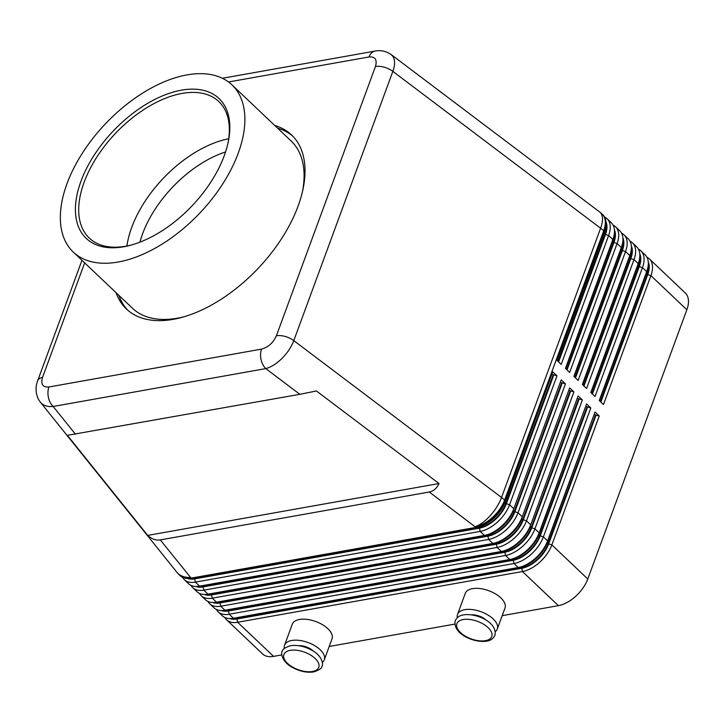 <?xml version="1.0" encoding="UTF-8"?>
<svg xmlns="http://www.w3.org/2000/svg" width="723" height="723" viewBox="0 0 723 723"><rect width="100%" height="100%" fill="white"/><g stroke="black" fill="none" stroke-linecap="round" stroke-linejoin="round"><path stroke-width="1.08" d="M225.549 151.957A89.381 50.375 -46.5 0 0 142.585 233.791A89.381 50.375 -46.5 0 0 139.937 242.16M228.531 81.979L369.046 56.954C375.228 56.502 377.37 59.684 375.454 66.516L276.394 335.77C273.195 342.829 268.242 347.275 261.545 349.119A14.117 9.263 79.9 0 0 261.039 359.566A14.117 9.263 79.9 0 0 265.784 368.603C271.197 367.112 276.629 363.678 282.097 358.31C287.492 352.824 291.387 346.932 293.791 340.623L392.851 71.369C395.074 65.106 395.156 60.208 393.086 56.656L390.998 54.451M299.846 394.315L316.412 390.971L439.015 483.533C436.755 488.368 433.502 491.197 429.263 492.011L160.289 539.918C156.023 540.614 151.83 539.114 147.709 535.409L67.375 435.327L299.846 394.315L265.784 368.603L53.168 406.471A14.117 9.263 -100.1 0 1 48.423 397.442A14.117 9.263 -100.1 0 1 48.929 386.986C42.738 387.438 40.605 384.256 42.512 377.424L84.663 262.874M369.046 56.954A14.117 9.263 -100.1 0 1 374.496 51.206A14.117 9.263 -100.1 0 1 375.002 51.089A14.117 9.263 -100.1 0 1 375.02 51.089A14.117 9.263 -100.1 0 1 375.165 51.062M182.567 577.334A28.224 15.906 -46.5 0 0 182.991 578.066A28.224 15.906 -46.5 0 0 184.347 579.692A28.224 15.906 -46.5 0 0 195.355 582.132L480.171 531.405A28.224 15.906 -46.5 0 0 497.469 522.051A28.224 15.906 -46.5 0 0 509.57 504.753L556.99 375.861L552.761 371.848L505.341 500.741L504.636 500.072L603.705 230.827A28.224 15.906 -46.5 0 0 603.524 215.716A28.224 15.906 -46.5 0 0 602.169 214.089L602.874 214.758A28.224 15.906 133.5 0 1 604.22 216.385A28.224 15.906 133.5 0 1 605.513 227.727A28.224 15.906 133.5 0 1 604.401 231.496L556.981 360.388L561.211 364.401L608.63 235.508A28.224 15.906 -46.5 0 0 608.45 220.398A28.224 15.906 -46.5 0 0 607.094 218.771L611.324 222.783A28.224 15.906 133.5 0 1 612.679 224.41A28.224 15.906 133.5 0 1 613.972 235.752A28.224 15.906 133.5 0 1 612.86 239.521L565.431 368.414L569.661 372.426L617.09 243.534A28.224 15.906 -46.5 0 0 616.909 228.423A28.224 15.906 -46.5 0 0 615.553 226.796L619.783 230.809A28.224 15.906 133.5 0 1 621.138 232.435A28.224 15.906 133.5 0 1 622.431 243.787A28.224 15.906 133.5 0 1 621.319 247.546L573.89 376.439L578.12 380.461L625.54 251.559A28.224 15.906 -46.5 0 0 625.368 236.448A28.224 15.906 -46.5 0 0 624.012 234.821L628.233 238.834A28.224 15.906 133.5 0 1 629.588 240.461A28.224 15.906 133.5 0 1 630.881 251.812A28.224 15.906 133.5 0 1 629.769 255.571L582.349 384.473L586.579 388.486L633.999 259.584A28.224 15.906 -46.5 0 0 633.818 244.482A28.224 15.906 -46.5 0 0 632.462 242.847L636.692 246.859A28.224 15.906 133.5 0 1 638.048 248.495A28.224 15.906 133.5 0 1 639.34 259.837A28.224 15.906 133.5 0 1 638.228 263.597L590.799 392.499L595.029 396.511L642.458 267.618A28.224 15.906 -46.5 0 0 642.277 252.508A28.224 15.906 -46.5 0 0 640.921 250.881L645.151 254.894A28.224 15.906 133.5 0 1 646.507 256.52A28.224 15.906 133.5 0 1 647.799 267.862A28.224 15.906 133.5 0 1 646.687 271.631L599.259 400.524L603.488 404.537L650.908 275.644A28.224 15.906 -46.5 0 0 650.736 260.533A28.224 15.906 -46.5 0 0 649.381 258.906A28.224 15.906 -46.5 0 0 646.931 257.243M648.26 261.988A25.874 14.577 133.5 0 1 647.754 274.613L650.908 275.644L686.85 309.751A28.224 15.906 -46.5 0 0 686.669 294.65A28.224 15.906 -46.5 0 0 685.314 293.014L649.381 258.906M640.921 250.881A28.224 15.906 -46.5 0 0 638.481 249.218M639.801 253.963A25.874 14.577 133.5 0 1 639.304 266.588L592.408 394.026M632.462 242.847A28.224 15.906 -46.5 0 0 630.022 241.193M631.351 245.937A25.874 14.577 133.5 0 1 630.845 258.563L583.958 386.001M624.012 234.821A28.224 15.906 -46.5 0 0 621.563 233.168M622.892 237.903A25.874 14.577 133.5 0 1 622.386 250.538L575.499 377.966M615.553 226.796A28.224 15.906 -46.5 0 0 613.113 225.133M614.433 229.878A25.874 14.577 133.5 0 1 613.935 242.503L567.04 369.941M607.094 218.771A28.224 15.906 -46.5 0 0 604.654 217.108M605.982 221.853A25.874 14.577 133.5 0 1 605.476 234.478L558.59 361.916M520.316 567.049L522.25 566.516A25.874 14.577 -46.5 0 0 536.186 558.382A25.874 14.577 -46.5 0 0 547.284 542.53L595.047 411.983L547.618 540.876A28.224 15.906 133.5 0 1 535.517 558.174A28.224 15.906 133.5 0 1 520.316 567.049A28.224 15.906 133.5 0 1 518.219 567.528L233.402 618.255A28.224 15.906 133.5 0 1 222.404 615.815L218.174 611.794A28.224 15.906 -46.5 0 0 229.173 614.243L513.99 563.515A28.224 15.906 -46.5 0 0 531.288 554.161A28.224 15.906 -46.5 0 0 543.389 536.864L590.818 407.971L586.588 403.958L539.159 532.851A28.224 15.906 133.5 0 1 527.058 550.149A28.224 15.906 133.5 0 1 511.857 559.024A28.224 15.906 133.5 0 1 509.76 559.503L224.943 610.23A28.224 15.906 133.5 0 1 213.945 607.781L209.715 603.768A28.224 15.906 -46.5 0 0 220.723 606.217L505.54 555.49A28.224 15.906 -46.5 0 0 522.828 546.136A28.224 15.906 -46.5 0 0 534.939 528.838L582.358 399.936L578.129 395.924L530.709 524.826A28.224 15.906 133.5 0 1 518.608 542.123A28.224 15.906 133.5 0 1 503.398 550.998A28.224 15.906 133.5 0 1 501.31 551.468L216.493 602.196A28.224 15.906 133.5 0 1 205.486 599.756L201.265 595.743A28.224 15.906 -46.5 0 0 212.264 598.183L497.081 547.456A28.224 15.906 -46.5 0 0 514.378 538.111A28.224 15.906 -46.5 0 0 526.48 520.813L573.908 391.911L569.679 387.899L522.25 516.8A28.224 15.906 133.5 0 1 510.149 534.089A28.224 15.906 133.5 0 1 494.948 542.973A28.224 15.906 133.5 0 1 492.851 543.443L208.034 594.17A28.224 15.906 133.5 0 1 197.036 591.73L192.806 587.718A28.224 15.906 -46.5 0 0 203.805 590.158L488.621 539.43A28.224 15.906 -46.5 0 0 505.919 530.076A28.224 15.906 -46.5 0 0 518.02 512.779L565.449 383.886L561.22 379.873L513.8 508.766A28.224 15.906 133.5 0 1 501.69 526.064A28.224 15.906 133.5 0 1 486.489 534.948A28.224 15.906 133.5 0 1 484.401 535.418L199.584 586.145A28.224 15.906 133.5 0 1 188.576 583.705L184.347 579.692M224.844 617.469A28.224 15.906 -46.5 0 0 225.278 618.192A28.224 15.906 -46.5 0 0 226.633 619.828L262.566 653.935A28.224 15.906 -46.5 0 0 273.574 656.385L237.632 622.268L522.449 571.541A28.224 15.906 -46.5 0 0 539.747 562.187A28.224 15.906 -46.5 0 0 551.848 544.889L599.268 415.996L595.047 411.983M226.633 619.828A28.224 15.906 -46.5 0 0 237.632 622.268L236.927 619.024A25.874 14.577 133.5 0 1 229.652 618.545M521.744 568.296L522.449 571.541L558.391 605.657A28.224 15.906 -46.5 0 0 575.68 596.303A28.224 15.906 -46.5 0 0 587.79 579.006L551.848 544.889L548.694 543.868A25.874 14.577 133.5 0 1 537.596 559.719A25.874 14.577 133.5 0 1 521.744 568.296L236.927 619.024M478.03 526.913L479.973 526.389A25.874 14.577 -46.5 0 0 493.908 518.246A25.874 14.577 -46.5 0 0 504.997 502.395L505.341 500.741A28.224 15.906 133.5 0 1 493.24 518.039A28.224 15.906 133.5 0 1 478.03 526.913A28.224 15.906 133.5 0 1 475.942 527.392L191.125 578.12A28.224 15.906 133.5 0 1 180.117 575.68L179.421 575.011A28.224 15.906 -46.5 0 0 190.42 577.451A28.224 18.753 141.2 0 1 176.837 572.209L40.334 402.151C43.199 405.567 47.483 407.004 53.168 406.471L75.49 434.27M191.017 585.368A28.224 15.906 -46.5 0 0 191.45 586.091A28.224 15.906 -46.5 0 0 192.806 587.718M199.476 593.393A28.224 15.906 -46.5 0 0 199.91 594.116A28.224 15.906 -46.5 0 0 201.265 595.743M207.935 601.419A28.224 15.906 -46.5 0 0 208.36 602.142A28.224 15.906 -46.5 0 0 209.715 603.768M216.385 609.444A28.224 15.906 -46.5 0 0 216.819 610.167A28.224 15.906 -46.5 0 0 218.174 611.794M511.857 559.024L513.791 558.49A25.874 14.577 -46.5 0 0 527.727 550.357A25.874 14.577 -46.5 0 0 538.825 534.496L586.588 403.958M224.031 610.366A24.934 14.053 -46.5 0 0 228.748 610.23L513.565 559.503A24.934 14.053 -46.5 0 0 539.539 535.96L586.959 407.067L587.663 406.941L540.235 535.833A25.874 14.577 133.5 0 1 529.137 551.694A25.874 14.577 133.5 0 1 513.285 560.262L228.468 610.989A25.874 14.577 133.5 0 1 221.193 610.519M503.398 550.998L505.341 550.465A25.874 14.577 -46.5 0 0 519.277 542.331A25.874 14.577 -46.5 0 0 530.366 526.471M215.581 602.34A24.934 14.053 -46.5 0 0 220.298 602.205L505.115 551.477A24.934 14.053 -46.5 0 0 531.08 527.935L578.508 399.042L579.204 398.915L531.776 527.808A25.874 14.577 133.5 0 1 520.687 543.669A25.874 14.577 133.5 0 1 504.826 552.236L220.009 602.964A25.874 14.577 133.5 0 1 212.743 602.494M494.948 542.973L496.882 542.44A25.874 14.577 -46.5 0 0 510.818 534.297A25.874 14.577 -46.5 0 0 521.916 518.445M207.121 594.315A24.934 14.053 -46.5 0 0 211.839 594.179L496.656 543.452A24.934 14.053 -46.5 0 0 522.621 519.909L570.049 391.007L570.745 390.89L523.325 519.783A25.874 14.577 133.5 0 1 512.227 535.635A25.874 14.577 133.5 0 1 496.376 544.211L211.559 594.939A25.874 14.577 133.5 0 1 204.284 594.469M486.489 534.948L488.423 534.414A25.874 14.577 -46.5 0 0 502.368 526.272A25.874 14.577 -46.5 0 0 513.457 510.42M198.662 586.29A24.934 14.053 -46.5 0 0 203.38 586.145L488.197 535.418A24.934 14.053 -46.5 0 0 514.17 511.884L561.59 382.982L562.295 382.865L514.866 511.757A25.874 14.577 133.5 0 1 503.768 527.609A25.874 14.577 133.5 0 1 487.917 536.186L203.1 586.913A25.874 14.577 133.5 0 1 195.825 586.443M190.212 578.264A24.934 14.053 -46.5 0 0 194.93 578.12L479.747 527.392A24.934 14.053 -46.5 0 0 505.711 503.85L553.14 374.957L553.836 374.83L506.407 503.732A25.874 14.577 133.5 0 1 495.318 519.584A25.874 14.577 133.5 0 1 479.457 528.161L194.65 578.888A25.874 14.577 133.5 0 1 187.374 578.418M552.128 176.087L429.525 83.534M322.35 662.422A21.166 10.619 -159.8 0 0 324.293 659.828A21.166 10.619 -159.8 0 0 320.144 649.715A21.166 10.619 -159.8 0 0 299.458 640.406A21.166 10.619 -159.8 0 0 284.555 645.214A21.166 10.619 -159.8 0 0 284.347 648.441M284.555 645.214L292.282 624.202A21.166 10.619 20.2 0 1 307.194 619.403A21.166 10.619 20.2 0 1 327.881 628.712A21.166 10.619 20.2 0 1 332.02 638.825L324.293 659.828M457.334 617.632A21.166 10.619 20.2 0 1 457.542 614.396A21.166 10.619 20.2 0 1 472.444 609.597A21.166 10.619 20.2 0 1 493.14 618.906A21.166 10.619 20.2 0 1 497.279 629.019A21.166 10.619 20.2 0 1 495.336 631.613M497.279 629.019L505.006 608.016A21.166 10.619 -159.8 0 0 500.867 597.903A21.166 10.619 -159.8 0 0 480.18 588.594A21.166 10.619 -159.8 0 0 465.269 593.393L457.542 614.396M184.004 316.782A115.264 64.953 133.5 0 1 177.379 318.21A115.264 64.953 133.5 0 1 132.454 308.242L73.258 252.056A115.264 64.953 133.5 0 1 82.549 152.905A115.264 64.953 133.5 0 1 187.04 74.885A115.264 64.953 133.5 0 1 231.966 84.862A115.264 64.953 133.5 0 1 222.675 184.013A115.264 64.953 133.5 0 1 118.183 262.024A115.264 64.953 133.5 0 1 73.258 252.056M274.74 125.468A119.964 67.6 133.5 0 1 291.577 134.966A119.964 67.6 133.5 0 1 281.907 238.156A119.964 67.6 133.5 0 1 173.159 319.358A119.964 67.6 133.5 0 1 126.398 308.974A119.964 67.6 133.5 0 1 116.042 292.661M277.56 128.143A119.964 67.6 133.5 0 1 292.951 136.34M227.826 143.823A94.089 53.023 -46.5 0 0 218.798 101.554A94.089 53.023 -46.5 0 0 182.124 93.412A94.089 53.023 -46.5 0 0 96.828 157.099A94.089 53.023 -46.5 0 0 89.245 238.039A94.089 53.023 -46.5 0 0 125.919 246.181A94.089 53.023 -46.5 0 0 131.929 244.853M181.419 90.167A96.439 54.352 133.5 0 1 228.052 142.838A96.439 54.352 133.5 0 1 130.953 245.124A96.439 54.352 133.5 0 1 123.805 246.751A96.439 54.352 133.5 0 1 80.976 181.22A96.439 54.352 133.5 0 1 181.419 90.167M228.703 138.771A94.089 53.023 -46.5 0 0 214.18 142.991A94.089 53.023 -46.5 0 0 131.713 227.411A94.089 53.023 -46.5 0 0 130.384 231.261A94.089 53.023 -46.5 0 0 126.923 245.992M127.835 310.275A119.964 67.6 133.5 0 1 118.861 295.336M231.966 84.862L291.161 141.048A115.264 64.953 133.5 0 1 302.368 192.092M558.391 605.657L502.196 615.662M454.812 624.103L329.209 646.47M281.825 654.911L273.574 656.385M686.85 309.751L587.79 579.006M486.317 620.316A11.758 5.901 -159.8 0 0 471.532 614.875M313.33 651.125A11.758 5.901 -159.8 0 0 313.158 650.962A11.758 5.901 -159.8 0 0 298.545 645.684M439.015 483.533L147.709 535.409M553.836 374.83L556.99 375.861M552.761 371.848L504.997 502.395M562.295 382.865L565.449 383.886M561.22 379.873L513.8 508.766L509.57 504.753L506.407 503.732M570.745 390.89L573.908 391.911M569.679 387.899L522.25 516.8L518.02 512.779L514.866 511.757M579.204 398.915L582.358 399.936M578.129 395.924L530.709 524.826L526.48 520.813L523.325 519.783M587.663 406.941L590.818 407.971M553.14 374.957L552.209 374.08M561.59 382.982L560.668 382.106M570.049 391.007L569.128 390.131M578.508 399.042L577.578 398.156M586.959 407.067L586.037 406.19M232.49 618.4A24.934 14.053 -46.5 0 0 237.207 618.255L522.024 567.528A24.934 14.053 -46.5 0 0 547.989 543.985L595.418 415.092L599.268 415.996M596.114 414.966L548.694 543.868M595.418 415.092L594.487 414.216M557.18 360.578L604.067 233.14A25.874 14.577 -46.5 0 0 605.088 229.688L605.513 227.727M565.639 368.603L612.526 241.166A25.874 14.577 -46.5 0 0 613.538 237.722L613.972 235.752M574.089 376.629L620.976 249.2A25.874 14.577 -46.5 0 0 621.997 245.748L622.431 243.787M582.548 384.663L629.435 257.225A25.874 14.577 -46.5 0 0 630.456 253.773L630.881 251.812M590.998 392.688L637.894 265.251A25.874 14.577 -46.5 0 0 638.906 261.798L639.34 259.837M605.973 224.699A24.934 14.053 133.5 0 1 604.78 234.604L558.102 361.455M614.433 232.725A24.934 14.053 133.5 0 1 613.231 242.63L566.561 369.48M622.892 240.75A24.934 14.053 133.5 0 1 621.69 250.655L575.02 377.514M631.342 248.775A24.934 14.053 133.5 0 1 630.149 258.689L583.47 385.54M639.801 256.801A24.934 14.053 133.5 0 1 638.599 266.715L591.929 393.565M647.754 274.613L600.867 402.051M599.457 400.714L646.344 273.276A25.874 14.577 -46.5 0 0 647.365 269.824L647.799 267.862M648.26 264.826A24.934 14.053 133.5 0 1 647.058 274.74L600.388 401.59M312.463 671.486A18.581 9.327 20.2 0 1 287.528 663.38A18.581 9.327 20.2 0 1 290.194 650.357A18.581 9.327 20.2 0 1 315.138 658.463A18.581 9.327 20.2 0 1 312.463 671.486M375.454 66.516A14.117 7.085 20.2 0 1 384.229 67.212A14.117 7.085 20.2 0 1 392.851 71.369L600.605 228.215A28.224 14.162 20.2 0 1 602.223 229.507A28.224 14.162 20.2 0 1 603.705 230.827L604.401 231.496L604.067 233.14M602.169 214.089A28.224 28.224 0 0 0 599.738 212.029A28.224 12.616 127.1 0 1 601.337 213.872A28.224 12.616 127.1 0 1 600.605 228.215L501.545 497.469A28.224 12.616 127.1 0 1 490.348 515.526A28.224 12.616 127.1 0 1 475.237 526.724A28.224 15.906 -46.5 0 0 492.535 517.37A28.224 15.906 -46.5 0 0 504.636 500.072A28.224 14.162 -159.8 0 0 503.154 498.753A28.224 14.162 -159.8 0 0 501.545 497.469L293.791 340.623A14.117 7.085 20.2 0 0 285.169 336.457A14.117 7.085 20.2 0 0 276.394 335.77M429.263 492.011L475.942 527.392M81.97 260.316L37.723 380.578A14.117 7.085 20.2 0 1 37.741 380.524A14.117 7.085 20.2 0 1 42.512 377.424M646.344 273.276L646.687 271.631L642.458 267.618L639.304 266.588M637.894 265.251L638.228 263.597L633.999 259.584L630.845 258.563M629.435 257.225L629.769 255.571L625.54 251.559L622.386 250.538M620.976 249.2L621.319 247.546L617.09 243.534L613.935 242.503M612.526 241.166L612.86 239.521L608.63 235.508L605.476 234.478M547.284 542.53L547.618 540.876L543.389 536.864L540.235 535.833M199.584 586.145L195.355 582.132L194.65 578.888M191.125 578.12L160.289 539.918M208.034 594.17L203.805 590.158L203.1 586.913M216.493 602.196L212.264 598.183L211.559 594.939M224.943 610.23L220.723 606.217L220.009 602.964M233.402 618.255L229.173 614.243L228.468 610.989M479.457 528.161L480.171 531.405L484.401 535.418M487.917 536.186L488.621 539.43L492.851 543.443M496.376 544.211L497.081 547.456L501.31 551.468M504.826 552.236L505.54 555.49L509.76 559.503M538.825 534.496L539.159 532.851L534.939 528.838L531.776 527.808M513.285 560.262L513.99 563.515L518.219 567.528M485.449 640.677A18.581 9.327 -159.8 0 0 488.124 627.654A18.581 9.327 -159.8 0 0 463.181 619.548A18.581 9.327 -159.8 0 0 460.515 632.571A18.581 9.327 -159.8 0 0 485.449 640.677M194.93 578.12L194.324 577.55M479.747 527.392L478.969 526.66M505.711 503.85L504.781 502.973M203.38 586.145L202.783 585.576M488.197 535.418L487.429 534.686M514.17 511.884L513.24 510.998M211.839 594.179L211.233 593.601M496.656 543.452L495.879 542.711M522.621 519.909L521.69 519.024M220.298 602.205L219.693 601.626M505.115 551.477L504.338 550.736M531.08 527.935L530.149 527.049M228.748 610.23L228.152 609.661M513.565 559.503L512.797 558.771M539.539 535.96L538.608 535.074M237.207 618.255L236.602 617.686M522.024 567.528L521.247 566.796M547.989 543.985L547.058 543.109M604.78 234.604L603.85 233.728M613.231 242.63L612.309 241.753M621.69 250.655L620.759 249.778M630.149 258.689L629.218 257.804M638.599 266.715L637.677 265.838M647.058 274.74L646.127 273.863M261.545 349.119L48.929 386.986M282.232 651.513C280.931 651.884 281.048 661.328 292.137 667.275C299.584 671.342 306.769 672.896 313.692 671.938C319.286 670.04 322.051 668.106 321.97 666.127C323.28 665.756 323.163 656.312 312.065 650.366C304.627 646.299 297.442 644.744 290.519 645.702C284.925 647.6 282.16 649.534 282.232 651.513M455.219 620.705C456.972 617.279 459.729 615.345 463.506 614.893C475.382 612.824 497.587 621.762 494.957 635.318C493.213 638.743 490.456 640.677 486.678 641.129C474.803 643.199 452.598 634.261 455.219 620.705M599.738 212.029L391.242 54.623C386.064 51.134 380.65 49.959 375.002 51.089L222.386 78.274M37.732 380.569C36.439 383.895 34.361 390.998 38.599 399.575L40.307 402.115M176.837 572.209A28.224 28.224 0 0 0 179.421 575.011"/></g></svg>
